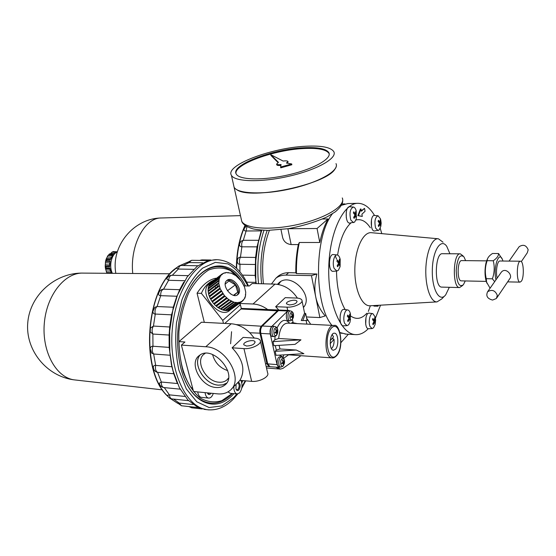 <?xml version="1.0" encoding="UTF-8"?>
<svg xmlns="http://www.w3.org/2000/svg" width="556" height="556" viewBox="0 0 556 556"><rect width="100%" height="100%" fill="white"/><g stroke="black" fill="none" stroke-linecap="round" stroke-linejoin="round"><path stroke-width="0.83" d="M288.001 228.738L317.052 228.502L319.776 242.492C321.757 233.228 324.502 225.375 328.005 218.939L322.543 219.015M317.052 228.502L328.005 218.939M306.384 316.955L319.881 317.573L311.45 275.63L316.899 273.99L296.459 273.587L295.813 272.829L288.633 272.69C284.714 272.676 281.19 273.858 278.083 276.249L276.137 277.986M319.881 317.573L325.225 315.919C320.353 310.359 317.177 303.979 315.704 296.779C314.272 289.565 314.668 281.968 316.899 273.99M303.416 307.503C314.265 295.785 291.316 272.002 279.32 282.476L277.451 284.318M311.45 275.63L285.972 275.102C282.087 275.053 278.751 276.068 275.964 278.146L271.446 284.019M374.841 320.993L375.154 318.38L374.695 317.622L374.383 320.235L372.861 318.512L372.506 319.665L374.028 321.396L372.742 323.974L373.201 324.725L374.487 322.146L375.029 323.814L375.383 322.661L374.841 320.993L373.688 320.937M375.383 322.661L374.709 322.633M374.487 322.146L373.736 322.112M374.383 320.235L373.02 320.173M375.154 318.38L374.674 318.359M380.38 223.046L380.679 220.628L380.228 219.78L379.929 222.198L378.427 220.294L378.08 221.378L379.581 223.283L378.309 225.722L378.761 226.563L380.033 224.124L380.561 226.028L380.909 224.944L380.38 223.046L379.435 223.053M380.909 224.944L380.346 224.951M380.033 224.124L379.213 224.131M379.929 222.198L378.824 222.212M380.679 220.628L380.2 220.628M355.889 214.706L356.25 212.177L355.75 211.28L355.388 213.81L353.762 211.794L353.373 212.927L355.006 214.943L353.637 217.5L354.137 218.397L355.499 215.839L356.125 217.855L356.507 216.729L355.889 214.706L354.86 214.727M356.507 216.729L355.868 216.736M355.499 215.839L354.596 215.853M355.388 213.81L354.193 213.831M356.25 212.177L355.701 212.19M339.549 262.849L339.952 260.152L339.424 259.277L339.014 261.973L337.304 259.993L336.894 261.202L338.604 263.176L337.172 265.879L337.707 266.748L339.139 264.051L339.82 265.997L340.223 264.802L339.549 262.849L338.361 262.835M340.223 264.802L339.48 264.788M339.139 264.051L338.229 264.037M339.014 261.973L337.638 261.959M339.952 260.152L339.368 260.145M349.877 317.678L350.252 314.932L349.745 314.133L349.37 316.878L347.722 315.057L347.326 316.274L348.98 318.095L347.59 320.805L348.105 321.604L349.488 318.894L350.127 320.652L350.516 319.443L349.877 317.678L348.619 317.622M350.516 319.443L349.745 319.408M349.488 318.894L348.661 318.852M349.37 316.878L347.889 316.816M350.252 314.932L349.717 314.911M329.409 264.906L329.465 260.875M336.929 271.015L334.219 268.555C331.946 263.697 334.086 254.155 337.235 254.968C338.604 255.28 339.598 256.782 340.209 259.471L340.07 266.741L338.312 270.306L336.929 271.015L333.169 271.314C328.019 272.079 328.381 253.418 333.496 254.572L337.096 254.954M335.289 255.878L336.616 259.242M346.291 217.813L346.235 212.128M353.533 222.657L350.787 220.03C349.196 213.011 350.071 208.681 353.421 207.047C354.61 207.256 355.534 208.493 356.201 210.766L356.257 218.925L354.638 222.101L349.863 223.053C345.054 223.985 344.915 205.887 349.745 206.769L353.338 207.04M371.498 226.806L371.464 219.703M378.073 230.601L375.634 228.141C374.202 221.462 375.008 217.333 378.052 215.763L380.38 218.689L380.763 219.94L381.173 223.185L380.777 226.438L379.116 230.052L374.529 230.962C370.185 231.782 370.15 214.637 374.508 215.478L377.976 215.756M365.702 324.252L365.994 317.33M368.635 328.721L368.572 328.728C364.124 329.187 364.972 311.944 369.33 313.16L372.735 313.633M373.583 327.741L372.152 328.568L370.039 326.539C368.009 322.119 370.081 312.771 372.874 313.654L375.098 316.857L375.647 320.054L375.105 324.537L373.583 327.741M340.029 320.117L340.251 314.807M343.434 325.816L343.365 325.823C338.43 326.323 339.334 308.121 344.171 309.456L347.674 309.942M348.64 324.787L347.069 325.649L344.713 323.502C342.461 318.831 344.755 308.997 347.841 309.963C349.057 310.29 349.932 311.652 350.468 314.057L350.078 322.021L348.64 324.787M497.293 295.326C495.16 290.35 491.928 289.162 487.598 291.775C485.708 295.959 487.376 298.725 492.588 300.059L496.397 298.496L497.293 295.326M521.313 261.626L527.297 252.778L528.172 249.783C526.247 245.168 523.252 244.14 519.172 246.683L518.72 247.33M497.154 278.118C495.424 271.87 497.286 260.479 499.927 261L520.444 261.216M521.41 281.176L520.048 282.142C516.107 282.441 516.593 260.493 520.506 261.223C523.669 260.882 524.391 277.138 521.41 281.176M496.862 297.808L509.734 278.764C513.125 275.248 505.557 266.685 501.234 272.301L500.699 273.059M441.916 287.111L441.763 287.104C434.048 287.556 434.827 252.535 442.5 253.71L460.201 253.828M462.724 285.43L459.569 287.563C452.111 288.029 452.89 252.646 460.312 253.828L463.141 255.962M465.247 280.94L463.419 284.7C459.166 287.702 456.761 282.955 456.205 270.466C457.317 258.06 459.923 253.557 464.031 256.962L465.622 260.639M461.369 280.856L461.285 280.856C456.81 281.127 457.282 259.888 461.73 260.597L486.597 260.861L487.522 258.804M239.907 271.842L239.97 264.274C236.091 264.739 236.613 256.789 240.435 257.282L241.895 246.808C240.06 246.767 239.295 245.676 239.608 243.521L241.095 241.158L243.299 240.303L246.127 230.99C244.522 231.074 243.841 230.344 244.091 228.801L244.508 227.835M255.788 283.602L255.781 260.813L258.206 242.993L261.772 230.163M256.246 283.616L255.155 275.401L242.423 275.13M368.274 328.7C364.11 333.009 359.725 334.983 355.11 334.608C340.668 333.718 327.873 303.284 328.749 267.79C329.444 232.29 343.559 202.989 358.015 203.315C364.229 203.426 369.74 207.478 374.549 215.478M380.2 228.245L381.791 233.638M380.533 305.174L375.432 318.213M364.534 208.354L361.379 211.238L360.983 209.014L360.406 209.021L357.869 215.665L362.29 216.423L361.9 214.206L365.049 211.301L364.534 208.354L361.296 210.793M366.87 313.23C361.699 318.929 356.34 319.881 350.808 316.093M345.158 309.595C339.653 300.164 336.776 287.313 336.512 271.05M337.596 255.058C340.001 239.65 344.435 228.947 350.899 222.942M355.903 220.044C361.24 218.675 366.043 221.246 370.324 227.772M374.118 305.55L373.931 306.099L378.08 306.189L377.927 305.327M370.275 305.772L370.046 305.786C361.741 306.384 354.325 288.925 354.839 268.569C355.228 248.205 363.402 231.414 371.658 232.721L438.045 238.753M444.466 296.112L441.763 298.926L436.988 301.901C430.803 302.346 425.375 287.278 425.806 269.785C426.146 252.285 432.227 237.76 438.385 238.781L443.021 242.194M449.311 287.299L445.717 294.805C439.553 303.062 431.79 289.363 432.318 269.945C432.644 250.52 440.998 237.579 446.788 246.398L449.922 253.758M255.663 282.392L246.642 282.163M502.089 258.887L498.544 253.522L492.505 253.487C489.648 255.371 487.932 257.31 487.362 259.305L487.153 260.688L493.255 260.75C494.764 266.776 494.479 272.787 492.387 278.806L494.673 281.663M495.952 279.842C492.894 266.692 499.469 249.018 502.86 260.764L502.944 261.035M498.544 253.522C498.586 255.92 496.828 258.331 493.255 260.75M492.387 278.806L486.271 278.681C484.783 272.662 485.075 266.665 487.153 260.688M490.086 288.21L486.611 282.212L486.271 278.681M295.813 272.829C295.646 263.044 296.48 253.626 298.315 244.577L299.33 242.485L319.776 242.492M298.315 244.577L291.149 244.57C286.611 244.001 283.775 241.645 282.629 237.495L280.988 229.663M282.198 235.431L282.629 237.495M340.918 342.642L348.369 334.232M342.01 333.391L340.098 332.815M303.347 307.148L304.208 306.398M280.641 281.607L278.459 284.484M279.647 282.233L278.848 283.289M360.983 209.014L358.446 215.652L357.869 215.665M358.446 215.652L362.29 216.423M374.702 305.515L374.494 306.12M263.426 283.803C261.376 264.253 263.363 246.447 269.382 230.379M308.302 320.958L306.703 318.498M310.686 324.294L306.627 318.143M296.459 273.587C296.237 262.759 297.189 252.389 299.33 242.485M370.359 305.765L368.336 311.423M346.089 334.107L340.022 332.558M331.932 325.364C313.911 304.132 314.064 237.238 332.321 213.893M341.37 205.317L347.917 203.545L357.786 203.315M486.959 283.282L486.146 281.162C484.679 275.38 484.637 269.257 486.02 262.807L487.362 259.305M255.155 275.401L255.579 257.435L257.018 246.857L261.195 230.886L246.127 230.99L246.94 226.605M261.195 230.886L261.563 230.149M258.408 240.296L243.299 240.303C241.832 241.714 241.367 243.882 241.895 246.808L257.018 246.857M255.579 257.435L240.435 257.282C239.205 259.395 239.052 261.73 239.97 264.274L255.114 264.496M235.994 173.507C234.264 164.256 274.289 149.835 303.576 148.535C317.865 147.826 326.351 149.474 329.027 153.484L329.228 153.984M288.015 161.692L287.605 163.249M280.606 167.036L280.766 167.836L291.858 164.743L291.698 163.937L286.43 163.047L287.973 161.462C287.438 160.816 285.826 160.684 283.115 161.052L270.786 154.679L278.445 162.352L276.61 164.083C277.083 164.687 278.57 164.84 281.079 164.541L280.606 167.036L291.698 163.937M276.721 164.639L276.77 164.875C277.201 165.452 278.584 165.618 280.919 165.375M270.786 154.679L270.946 155.444L278.014 162.554M336.338 164.659C338.027 171.714 317.087 183.07 289.912 189.005C262.773 195.024 237.391 193.884 234.09 187.198L233.583 184.94M334.858 169.246C326.038 184.592 250.547 200.243 236.786 189.693M234.062 187.08L233.61 185.051M234.055 187.045L233.603 185.023M335.998 163.61C339.695 170.386 319.665 182.146 291.879 188.526C264.135 194.996 237.433 194.037 234.083 187.163L233.576 184.905M305.564 146.249C321.424 145.436 330.848 147.25 333.822 151.691C337.478 158.196 317.302 169.719 289.377 176.127C261.494 182.625 234.722 181.937 231.428 175.335C224.777 165.424 271.314 147.764 305.564 146.249M303.423 147.764C317.719 147.048 326.205 148.688 328.874 152.685C332.196 158.585 313.89 169.01 288.668 174.792C263.488 180.658 239.24 180.061 236.251 174.07C230.212 165.139 272.398 149.112 303.423 147.764M111.012 272.635L106.655 272.544L105.411 268.305L109.859 268.374M111.311 273.323L109.796 267.936L106.064 267.874L105.445 268.291M109.65 266.109L105.23 266.032L105.946 266.63L106.064 267.874M105.23 266.032L105.522 261.494L106.391 260.757L106.696 259.582L106.092 259.277L107.947 255.496L109.629 254.05L107.968 255.475M113.91 253.508L110.741 253.48L109.984 253.953M110.741 253.48L111.881 252.229L113.917 251.534L112.618 251.812M106.655 272.544L107.614 273.295M109.636 265.052L105.306 264.76M132.745 273.489C129.819 245.439 144.657 217.73 161.101 217.987L240.47 215.631M113.125 251.715L116.836 251.743L113.348 254.085L109.629 254.05M108.99 254.836L112.715 254.863L110.429 259.631L106.696 259.582M106.391 260.757L110.123 260.806L109.678 266.699L105.946 266.63M112.375 273.33C108.705 266.088 111.492 254.078 117.267 251.979M177.427 383.536L161.337 382.021L157.584 372.332L156.09 371.846M167.69 395.733L167.53 395.316L169.413 394.857L164.277 387.608M172.29 275.296L178.323 269.048L176.704 268.103M183.084 265.518L189.061 262.578L187.344 262.446M177.496 403.058L179.22 403.065L173.576 399.083M159.489 384.071L159.266 383.209L161.337 382.021C161.219 385.155 162.053 387.004 163.853 387.567L180.172 389.165M153.644 369.045L153.289 367.307C153.435 365.813 154.234 365.174 155.68 365.403L153.658 354.005L151.656 353.088L150.169 348.584C150.572 346.861 151.503 346.075 152.963 346.242L152.865 334.038L150.203 331.828L150.433 328.061L153.442 326.073L155.284 314.057C153.824 314.05 153.018 313.181 152.858 311.45L154.832 307.301L157.084 306.53L160.698 295.667C159.231 295.722 158.536 295.007 158.613 293.533L159.065 292.157M158.613 293.533C159.141 291.274 160.517 289.85 162.755 289.252L163.547 289.183L168.607 280.3L166.737 278.91L167.015 278.243M202.627 262.766L189.061 262.578L191.618 260.305L208.41 260.514M193.669 269.326L178.323 269.048C178.9 266.762 179.908 265.573 181.353 265.49C179.192 265.532 177.586 266.505 176.544 268.402M184.627 280.717L168.607 280.3C168.948 277.166 170.06 275.491 171.943 275.289L188.102 275.651M177.211 383.042L173.736 373.75L171.45 364.882L169.184 347.389L169.1 335.053L169.67 326.998L171.498 314.842L177.35 295.507L179.671 289.697L163.547 289.183C161.511 290.051 160.559 292.213 160.698 295.667L176.85 296.251L187.177 276.909L197.248 266.227L208.173 260.576L216.757 259.721M206.728 409.654L198.075 407.485L187.949 400.056L179.4 387.706L173.166 371.227L171.846 365.674L169.816 351.816L169.67 331.022L173.277 307.239L157.084 306.53C155.194 308.302 154.596 310.811 155.284 314.057L171.498 314.842M169.67 326.998L153.442 326.073C151.857 328.617 151.67 331.272 152.865 334.038L169.1 335.053M169.184 347.389L152.963 346.242C151.809 349.356 152.038 351.948 153.658 354.005L169.872 355.228M171.86 366.752L155.68 365.403C155.041 368.83 155.673 371.137 157.584 372.332L173.736 373.75M278.66 338.493L274.866 339.772L273.003 341.634L273.906 345.679L295.076 344.352L300.97 339.834L278.66 338.493C279.71 328.763 282.65 323.641 287.466 323.126L333.808 325.462M273.003 341.634L300.97 339.834M297.321 323.62L292.122 322.549L291.351 323.321M232.255 393.495L221.788 400.702C214.31 402.892 206.992 401.946 199.833 397.853C193.085 391.91 187.553 383.286 183.244 371.978C179.915 359.475 178.469 346.027 178.907 331.626C180.498 317.337 183.807 304.34 188.818 292.63C194.614 282.267 201.223 274.727 208.653 270.007C216.214 267.158 223.512 267.373 230.545 270.668L239.865 279.307M240.109 279.626L241.2 281.148M242.298 282.816L242.75 283.553M243.326 284.526L244.07 285.867M241.832 380.485L241.346 381.353M230.205 393.3L228.002 391.869M197.741 391.917C198.207 395.08 199.368 396.887 201.216 397.338L201.508 397.366M192.557 387.824L191.035 387.678C183.445 375.919 179.421 360.566 178.969 341.62L201.474 322.209L231.192 323.773C237.864 324.266 244.077 327.255 249.839 332.759L254.259 338.076M216.451 278.32L215.394 278.299C208.646 279.856 202.537 284.825 197.06 293.214L204.323 322.362M216.986 284.922L217.41 286.681M297.397 298.099C291.587 289.454 284.13 284.79 275.025 284.116L252.153 283.504L249.276 286.013L243.771 285.86M267.714 309.553C262.967 306.106 258.081 304.257 253.043 304L239.421 303.465M275.665 306.697L287.007 307.155C294.082 307.607 303.618 303.069 301.894 300.122C301.234 298.878 299.427 298.183 296.466 298.044L285.249 297.655L275.665 306.697L278.827 310.026M216.013 387.483C219.502 387.789 222.421 386.997 224.77 385.12C238.983 374.813 212.642 344.129 199.347 355.513C188.317 362.859 200.924 386.802 216.013 387.483M205.783 346.763C226.466 347.083 244.466 380.186 229.878 390.548C226.598 393.203 222.511 394.315 217.618 393.87L193.516 391.5L181.388 345.095L205.783 346.763L231.192 323.773M181.388 345.095L184.933 342.01L178.969 341.62M232.109 347.806L243.952 348.612C251.611 349.342 262.369 343.844 260.208 340.39C259.499 339.077 257.713 338.319 254.856 338.111L243.132 337.402L232.109 347.806C243.007 359.433 245.606 370.268 239.921 380.318L251.666 381.353C259.249 382.243 269.813 376.614 267.624 372.923L260.416 341.287M197.06 293.214L201.39 293.359C204.142 286.778 208.5 282.274 214.456 279.849M223.463 323.37L222.747 320.395L201.39 293.359M224.763 323.439L241.332 308.677L240.407 304.716L239.379 303.409M222.747 320.395L240.407 304.716M230.948 309.456L229.843 310.255C219.662 320.235 197.776 293.207 208.799 284.213L209.918 283.358M332.189 334.594L333.544 336.922L330.229 340.578M332.252 334.51L332.474 334.872M288.578 320.805L288.495 320.805C285.256 320.909 285.84 310.158 289.037 310.818L290.51 310.943M279.334 367.043L279.216 367.036C275.894 367.009 276.825 356.09 280.078 356.903L281.531 357.07M272.635 336.533L272.53 336.533C269.111 336.589 269.848 325.531 273.211 326.275L274.692 326.414M293.144 322.758L292.463 319.568M289.926 310.894L288.995 310.456L287.695 311.006L271.738 326.497C270.237 328.325 269.729 330.806 270.237 333.934L277.076 364.604L279.126 367.398L280.245 367.078M284.505 362.665L284.561 361.768M279.168 355.152L283.164 357.174L283.345 357.995M296.292 350.037L303.889 353.685L276.054 355.333L275.164 351.322L296.292 350.037L280.002 348.953L279.049 345.352M280.002 348.953L276.353 350.106L275.164 351.322M288.898 310.45L279.731 310.06L278.424 310.609L262.307 325.997C260.785 327.811 260.277 330.278 260.792 333.391L267.707 363.888L269.924 366.675M279.293 310.095L277.652 310.575L261.522 325.955C260 327.769 259.492 330.229 260.006 333.35L266.936 363.826L269.007 366.606L269.465 366.585M275.915 367.148L278.702 368.934M279.202 369.003L276.68 367.203M300.963 355.708L282.941 368.364L280.433 369.101L277.131 367.238M295.757 355.34L286.972 354.686M283.164 357.174L283.762 354.874M335.518 349.244L333.44 350.245C328.492 350.099 329.666 332.245 334.552 333.204C338.333 333.211 339.07 345.651 335.518 349.244M330.16 343.65L334.024 339.368L333.6 338.882L331.856 338.785M205.074 392.64C205.532 395.816 206.686 397.63 208.521 398.082C210.543 398.207 212.135 396.664 213.302 393.446M302.763 320.576L301.255 320.506L304.473 313.375L305.654 313.431L302.763 320.576L307.093 320.395L305.654 313.431M199.979 355.075C192.084 364.027 204.698 384.523 218.376 385.169L222.789 384.898L226.514 383.258M200.084 355.013C192.063 363.881 204.65 384.488 218.362 385.134L222.831 384.849L226.584 383.153M205.178 353.387L204.274 353.984C194.524 360.51 205.65 381.652 218.994 382.208C222.066 382.465 224.638 381.763 226.709 380.116L228.488 378.129M212.58 354.547C214.797 362.588 219.849 367.954 227.738 370.63M209.793 393.099L208.437 393.704L207.381 392.89M211.051 393.224L210.488 393.94C209.202 394.996 208.159 394.642 207.367 392.863M237.697 382.771L237.697 382.771C239.539 384.238 239.664 386.413 238.065 389.318L236.939 389.784L236.057 389.158M238.281 382.083C240.602 383.73 240.79 386.371 238.837 390.006C237.641 391.028 236.682 390.659 235.959 388.901L236.091 384.293M240.894 380.401C242.715 384.905 242.263 389.082 239.546 392.939L237.085 393.968C234.889 393.28 233.805 390.812 233.826 386.573M173.277 307.239L176.85 296.251M179.671 289.697L183.709 282.24M193.05 404.546L179.22 403.065L181.374 405.755L198.325 407.597M184.87 396.435L169.413 394.857C169.649 397.192 170.463 398.548 171.853 398.902L188.526 400.654M334.024 339.368C334.26 342.725 333.704 345.471 332.37 347.604L331.418 348.591M274.935 332.509L275.081 333.155L276.52 332.099L276.631 334.156L276.964 333.822L276.853 331.765L277.458 330.028L276.714 331.119L275.908 329.02L275.574 329.354L276.374 331.452L274.935 332.509M290.844 316.823L290.983 317.455L292.352 316.454L292.449 318.47L292.769 318.15L292.671 316.135L293.234 314.474L292.539 315.502L291.768 313.452L291.448 313.765L292.22 315.822L290.844 316.823M281.718 363.2L281.857 363.826L283.261 362.734L283.365 364.729L283.699 364.382L283.595 362.387L284.179 360.622L283.456 361.761L282.67 359.704L282.337 360.052L283.129 362.102L281.718 363.2M277.597 330.674L277.103 330.646M276.853 331.765L276.068 331.724M276.714 331.119L276.276 331.098M276.52 332.099L275.644 332.05M293.366 315.106L292.887 315.078M292.671 316.135L291.893 316.1M292.539 315.502L292.129 315.488M292.352 316.454L291.483 316.413M284.311 361.247L283.873 361.212M283.595 362.387L282.879 362.331M283.456 361.761L283.018 361.727M283.261 362.734L282.469 362.672M226.473 280.829C232.297 277.361 242.075 290.496 237.071 295.076M232.179 294.833L230.351 293.756M225.236 284.067L228.94 280.975L235.396 284.825L237.76 292.157L233.986 295.417M237.905 294.527C232.554 299.795 220.878 285.304 226.702 280.606C232.074 275.164 243.882 289.815 237.919 294.513L237.905 294.527M243.375 300.358L242.555 300.414L241.867 301.588L240.859 301.547L240.623 302.207L238.871 302.228L238.642 302.693L234.152 302.283L228.731 299.608L224.429 295.653L220.225 288.821L218.828 283.518L219.259 278.111L219.766 277.951L220.113 276.193L220.801 276.061L220.947 275.046L222.212 274.56L222.407 273.754L226.16 272.468L231.303 273.218L235.925 275.7L241.387 281.204L244.522 286.993L245.724 292.157L245.488 296.174L244.807 298.204L242.319 301.116M231.789 301.38L220.961 309.282L222.636 309.942L233.457 302.068M231.511 309.08L242.34 301.269M240.623 302.207L229.788 310.026L241.867 301.588M238.642 302.693L227.807 310.526L229.232 310.22L240.067 302.394M236.467 302.721L225.632 310.568L227.189 310.589L238.024 302.749M234.152 302.283L223.324 310.151L224.965 310.498L235.8 302.645M220.266 308.941L218.605 307.982L220.266 308.941L231.081 301.046M218.605 307.982L229.413 300.066M217.931 307.531L216.347 306.3L217.931 307.531L228.731 299.608M216.347 306.3L227.133 298.357M215.707 305.737L214.241 304.278L215.707 305.737L226.494 297.787M214.241 304.278L225.006 296.306M213.664 303.632L212.364 301.984L213.664 303.632L224.429 295.653M212.364 301.984L223.116 293.985M211.871 301.276L210.78 299.489L211.871 301.276L222.608 293.262M210.78 299.489L221.503 291.462M210.37 298.732L209.522 296.876L210.37 298.732L221.093 290.698M209.522 296.876L220.225 288.821M209.223 296.098L208.646 294.221L209.223 296.098L219.926 288.043M208.646 294.221L219.328 286.145M208.465 293.45L208.166 291.615L208.465 293.45L219.14 285.367M208.166 291.615L218.828 283.518M208.354 290.684L208.104 289.134L208.104 290.871L218.765 282.775M208.104 289.134L218.751 281.023M208.653 288.071L208.458 286.854L208.166 288.446L218.807 280.328M208.458 286.854L219.085 278.73M209.348 285.694L209.209 284.846L208.639 286.236L219.259 278.111M209.209 284.846L219.828 276.721M210.418 283.623L210.342 283.178L209.508 284.325L220.113 276.193M210.342 283.178L220.947 275.046M211.815 281.927L221.337 274.622M211.808 281.885L222.407 273.754M223.22 273.608L224.165 272.892M225.409 273.038L226.16 272.468M227.8 272.913L228.335 272.503M245.293 294.895L245.724 294.583M244.675 297.272L245.328 296.8M243.674 299.371L244.536 298.746M222.636 309.942L221.079 309.192M224.965 310.498L223.7 309.88M227.189 310.589L226.243 310.13M229.232 310.22L228.641 309.928M233.471 295.299L237.76 292.157M227.432 290.76L235.396 284.825M232.373 393.509L232.116 393.773C217.153 409.626 196.282 405.414 185.231 380.79M191.333 285.395C206.158 261.23 228.606 261.098 241.248 281.169M233.902 393.662L233.02 394.586C214.894 414.442 188.338 402.572 180.255 365.633C175.362 341.898 177.142 318.977 185.6 296.862C200.556 258.999 231.657 256.608 245.384 285.902M242.986 380.589L241.77 382.785M289.322 304.924C294.152 304.591 296.709 303.374 296.994 301.289C296.091 298.683 285.165 301.373 286.562 303.861L289.322 304.924M246.628 346.04C251.951 345.7 254.745 344.289 255.009 341.787C253.856 338.819 242.228 342.051 243.91 344.88L246.628 346.04M214.957 286.465L215.874 287.841M285.972 275.102L288.633 272.69M236.641 268.333C236.87 252.049 239.719 237.773 245.196 225.514M236.46 268.159C236.71 251.868 239.608 237.641 245.161 225.486M287.883 228.752L291.149 244.57M261.563 283.755C259.645 264.427 261.515 246.642 267.179 230.386M258.519 283.678C256.67 264.447 258.491 246.649 263.989 230.295M342.267 197.943C346.068 205.498 326.469 217.91 299.079 224.214C271.731 230.615 245.231 228.891 241.728 221.246L241.172 218.751M106.12 269.201L105.932 268.298M110.595 273.316L107.593 273.253M105.73 269.194L109.893 269.271L110.394 271.057L106.238 270.974M109.469 264.823L109.615 262.87L105.452 262.814M109.991 261.445L105.584 261.389M106.182 259.249L110.526 259.298L106.224 259.256M110.991 257.991L110.693 258.672L106.537 258.623M111.388 257.094L107.294 257.046M112.249 255.538L107.947 255.496M115.613 252.257L111.881 252.229M164.062 387.588L163.853 387.567C161.379 387.122 159.85 385.669 159.266 383.209M172.061 398.93L171.853 398.902C169.726 398.541 168.287 397.345 167.53 395.316M168.037 396.421C140.619 372.256 145.109 291.559 174.82 269.333L177.107 267.505M179.776 265.698L187.455 262.293M177.6 403.253L170.108 398.36M191.862 407.819L190.208 406.714M200.633 260.416L201.974 259.895L210.807 260M276.61 335.164C275.547 336.026 274.685 335.609 274.038 333.899C273.517 329.882 274.323 327.79 276.457 327.63C278.209 329.743 278.257 332.252 276.61 335.164M274.247 336.568L274.157 336.561C270.786 336.616 271.509 325.691 274.831 326.428C276.624 326.893 277.625 328.248 277.819 330.493M275.025 284.116L253.043 304M276.353 350.106L275.255 345.596M274.866 339.772L275.067 336.443M277.069 327.998C280.982 319.804 285.186 318.22 289.676 323.238M277.076 364.604L267.707 363.888M270.237 333.934L260.792 333.391M271.738 326.497L262.307 325.997M287.695 311.006L278.424 310.609M267.665 363.687L265.525 363.721M260.75 333.204L249.839 332.759M262.057 326.261L236.217 324.614M278.16 310.86L240.887 308.997M288.599 354.797L283.623 358.342M332.321 357.904L332.001 357.876C322.612 357.571 324.857 323.661 334.114 325.475C339.966 323.036 344.56 347.847 336.526 355.764C334.733 357.501 333.225 358.203 332.001 357.876L293.79 355.208M336.686 355.173C328.596 364.757 322.987 337.033 331.355 328.116C339.535 319.269 344.706 346.214 336.686 355.173M292.407 319.464C291.4 320.284 290.593 319.846 289.982 318.164C289.481 314.244 290.253 312.229 292.275 312.125C293.929 314.23 293.978 316.677 292.407 319.464M283.338 365.688C282.302 366.599 281.468 366.23 280.836 364.576C280.321 360.649 281.114 358.544 283.199 358.272C284.908 360.267 284.95 362.741 283.338 365.688M280.933 367.106L280.829 367.099C277.548 367.064 278.473 356.278 281.677 357.084C283.171 357.286 284.116 358.571 284.512 360.941M290.162 320.819L290.093 320.819C286.896 320.923 287.473 310.297 290.621 310.95C292.331 311.381 293.29 312.576 293.512 314.543M236.946 393.954L233.749 397.561L221.83 405.929L209.098 407.527L196.803 401.786L186.295 388.908L178.851 370.011C175.731 354.978 174.945 339.209 176.502 322.716L181.937 299.816C187.525 286.131 194.412 275.567 202.599 268.131L215.332 262.369L227.87 263.878C235.751 268.312 242.423 275.679 247.893 285.972M245.231 380.784L241.964 386.767M208.938 409.904L206.505 409.619C185.641 406.665 168.892 370.393 172.2 330.139C175.265 289.871 197.109 258.429 217.785 259.728C230.948 260.91 241.179 269.667 248.469 285.993M231.567 331.703L230.615 343.74M181.576 405.776L177.427 402.933M287.007 307.155L287.695 310.401M243.952 348.612L251.666 381.353M76.262 380.095L73.899 379.824C55.871 377.239 41.707 351.295 44.334 323.036C46.753 294.75 65.073 272.301 83.073 273.107M372.152 328.568L368.572 328.728M347.069 325.649L343.365 325.823M509.074 261.098L519.172 246.683M507.635 281.871L520.048 282.142M441.763 287.104L459.569 287.563M236.335 268.041C236.592 251.798 239.483 237.579 245.008 225.375M436.988 301.901L370.046 305.786M461.285 280.856L486.25 281.399M487.598 291.775L501.234 272.301M278.083 276.249L275.964 278.146M342.003 203.996L344.949 203.927M345.033 334.052L355.11 334.608M486.146 281.162L486.611 282.212M246.148 226.153L244.091 228.801M241.095 241.158L239.608 243.521M342.698 200.306C342.955 203.621 340.474 207.478 335.24 211.871L327.143 216.84C316.086 221.858 303.222 225.792 288.543 228.648L267.978 230.386C260.187 230.024 254.989 229.454 252.361 228.683C246.141 226.619 242.597 224.144 241.728 221.246L234.09 187.198M234.083 187.163L231.428 175.335M329.027 153.484L328.874 152.685M276.77 164.875L276.61 164.083M106.62 272.496L107.002 273.288M105.411 268.305L105.181 265.942M105.522 261.494L106.099 259.277M109.337 253.946L113.445 253.981M115.836 273.357C110.769 245.974 133.621 218.473 160.99 217.994M188.977 406.582L191.667 407.798L202.238 408.952M201.904 259.895L199.66 260.403M181.353 265.49L197.866 265.754M150.433 328.061L150.203 331.828M153.289 367.307C153.498 369.698 154.707 371.332 156.931 372.207M272.53 336.533L274.157 336.561L276.249 335.727L277.729 332.669M240.025 380.325L231.643 388.769M269.778 366.661L279.126 367.398M266.129 366.376L269.007 366.606M241.269 308.427L278.862 310.026M266.498 367.996L278.202 368.927M278.966 368.982L280.433 369.101M201.216 397.338L208.521 398.082M224.77 385.12L226.056 383.848M226.709 380.116L227.849 378.99M229.969 393.273L237.085 393.968M176.829 296.313L177.35 295.507M171.45 364.882L171.846 365.674M279.216 367.036L280.829 367.099L283.025 366.202L284.366 363.499M288.495 320.805L290.093 320.819L292.053 320.027L293.415 317.358M237.37 294.916L237.919 294.513M208.799 284.213L210.891 282.615M219.175 285.339L208.5 293.422M204.135 409.355L206.505 409.619C216.228 410.933 225.194 407.409 233.388 399.034L237.766 393.968M241.77 388.102L245.717 380.832M177.607 403.267L169.837 398.214M168.253 396.748C139.132 371.943 145.415 286.771 177.301 267.269M179.56 265.761L187.469 262.279M150.169 348.584L151.656 353.088M154.832 307.301L152.858 311.45M171.943 275.289C169.413 275.352 167.676 276.561 166.737 278.91M191.618 260.305L187.289 262.522M297.071 301.651L296.994 301.289M255.114 342.253L255.009 341.787M306.849 324.099L306.092 320.437M304.632 313.382L302.033 300.817M162.519 389.881L73.899 379.824C46.551 376.308 25.124 350.023 27.8 322.348C30.184 294.645 55.802 272.412 83.115 273.107L170.122 273.774M277.673 284.352L280.773 281.538"/></g></svg>
